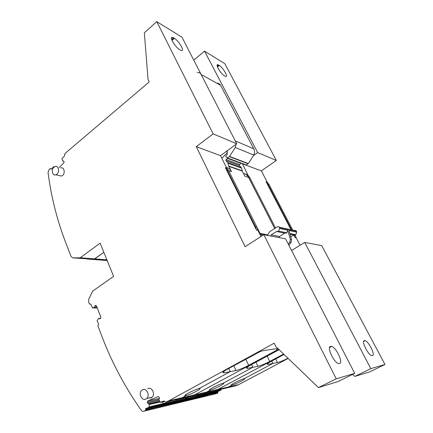 <?xml version="1.0" encoding="UTF-8"?>
<svg xmlns="http://www.w3.org/2000/svg" width="433" height="433" viewBox="0 0 433 433"><rect width="100%" height="100%" fill="white"/><g stroke="black" fill="none" stroke-linecap="round" stroke-linejoin="round"><path stroke-width="0.65" d="M225.387 167.728L227.233 170.201L255.54 226.827L256.563 230.134L225.387 167.728L226.805 168.221L220.538 155.685L236.748 143.799L181.995 37.227L156.773 21.65L144.351 32.805L148.048 79.488L149.217 81.934L66.915 151.826L64.571 154.175L64.636 155.793L61.984 158.657L62.498 160.859L63.7 161.103L64.035 161.769L63.84 162.889L59.132 167.555M90.811 304.183L89.398 303.955L88.624 301.953L88.743 299.149L92.705 291.084L113.608 276.378L100.131 243.173L80.154 257.83L72.776 257.889L71.072 256.515L65.67 242.523C57.037 219.996 51.164 196.685 48.052 172.594L48.94 169.796L50.136 168.599L51.202 169.2L53.714 166.7L54.26 166.965M89.967 304.188L90.746 304.004L92.483 307.977L94.416 307.408L95.374 305.411L96.445 305.866L100.84 317.151L100.483 318.558L99.839 318.829L98.681 318.396L97.127 320.501L98.621 324.355L97.874 325.887L102.605 338.135C112.228 363.211 125.094 387.243 141.185 410.23C141.959 411.226 142.847 411.55 143.848 411.209L145.488 410.527L159.328 407.182L157.157 407.983M221.057 389.245L220.96 390.22L217.869 391.475L217.94 392.417L145.753 409.737L145.488 410.527M145.753 409.737L145.683 408.622L149.12 407.188L149.147 404.541L160.15 402.008M159.723 401.348L148.811 403.843L149.147 404.541M148.811 403.843L147.604 403.096L147.301 402.143L147.696 400.98L158.169 396.541L159.149 397.131L159.458 398.089L158.927 399.881L160.318 402.273L164.139 400.915L165.363 402.257L168.616 400.909L274.213 343.18L275.805 346.508L318.428 387.595L336.225 378.832L263.816 234.713L245.121 246.713L196.273 146.657L213.155 133.878L156.773 21.65M147.772 388.791C151.669 386.263 155.707 394.176 152.07 397.288L151.377 397.797L148.752 398.003M60.68 167.928C64.046 166.521 65.648 173.151 62.493 175.527L61.551 176.079L59.012 175.506M171.5 38.288L172.529 37.39C168.935 36.442 175.089 47.089 179.657 49.692L181.432 50.537C184.988 51.44 178.991 41.021 174.407 38.304L172.031 40.366M172.529 37.39L174.012 38.05L171.852 39.928M236.748 143.799L213.155 133.878M174.012 38.05L174.407 38.304M220.538 155.685L196.273 146.657M260.98 236.537L257.916 230.405L256.563 230.134M97.236 307.895L92.483 307.977M97.116 307.592L94.037 307.641M97.1 307.554L94.129 307.603M97.03 307.365L94.416 307.408M96.987 307.251L94.491 307.289M96.462 305.909L94.832 305.931M96.245 305.644L95.006 305.66M95.698 305.406L95.374 305.411M100.645 318.315L98.794 318.379M221.106 389.944L210.747 392.385L210.692 391.665L210.747 392.385L199.813 394.961L199.759 394.219L199.813 394.961L188.258 397.683L188.209 396.92L188.258 397.683L176.031 400.563L175.977 399.778L175.868 400.871L172.55 402.241L172.366 404.032L207.283 395.6L207.32 394.328L196.322 396.947L196.284 398.257L194.758 398.88L196.284 398.257L196.322 396.947L184.707 399.713L184.664 401.061L183.11 401.7L184.664 401.061L184.707 399.713L172.41 402.647L172.366 404.032L159.328 407.182L159.376 405.753L159.328 407.182L157.72 407.848L143.848 411.209M149.288 406.863L163.062 403.616L162.895 403.935L162.949 401.846L163.062 403.616L175.868 400.871L172.55 402.241L172.41 402.647L145.537 409.05M220.96 390.22L188.258 397.683L162.895 403.935L159.523 405.331L159.376 405.753L159.523 405.331L145.683 408.622M217.94 392.417L217.702 393.083L205.778 396.211L207.283 395.6L207.45 393.949L196.458 396.563L196.322 396.947L196.458 396.563L199.662 395.253L196.458 396.563L184.842 399.318L184.707 399.713L184.842 399.318L188.101 397.981L184.842 399.318L159.523 405.331L162.895 403.935L149.12 407.188M159.901 401.629L149.017 404.124M159.16 400.476L147.604 403.096M158.965 399.529L147.301 402.143M159.355 398.398L147.696 400.98M164.632 401.456L160.616 402.387M288.178 358.432L238.643 384.596L235.601 385.841L214.779 390.712L217.983 389.397L283.848 354.259L217.794 389.483L214.779 390.712L191.538 396.141L194.861 394.766L278.852 349.447L194.861 394.766L191.538 396.141L165.363 402.257M235.601 385.841L225.496 388.201L228.592 386.929L225.496 388.201L203.542 393.332L206.568 392.092L203.542 393.332L178.905 399.085L182.239 397.694L178.905 399.085L165.417 402.235M238.643 384.596L228.592 386.929L232.007 385.121L232.066 384.293L232.007 385.121C234.605 384.347 237.652 383.043 241.143 381.213C243.568 379.93 244.813 379.075 244.889 378.659L244.18 378.659C240.445 379.568 230.773 384.488 231.244 385.132L232.007 385.121L228.592 386.929L206.757 392L210.297 390.101C213.16 389.256 216.408 387.876 220.04 385.955C222.497 384.634 223.753 383.757 223.796 383.313L222.946 383.319C218.827 384.315 208.841 389.419 209.388 390.117L210.297 390.101L210.373 389.121L210.297 390.101L206.568 392.092L182.239 397.694L185.919 395.697L186.011 394.517L185.919 395.697C189.091 394.772 192.566 393.294 196.344 391.275C198.834 389.922 200.084 389.013 200.1 388.553L199.072 388.553C194.504 389.651 184.182 394.95 184.821 395.719L185.919 395.697L182.239 397.694L168.816 400.812M276.308 348.695L276.963 350.064L248.645 365.355C243.638 367.963 239.417 369.69 235.974 370.545L230.177 371.66L199.072 388.553L230.177 371.66L228.759 368.488L230.177 371.66L224.197 372.813L223.65 371.579M277.834 348.468L262.907 350.703L260.195 351.569L227.249 369.311C224.397 370.892 222.898 371.996 222.757 372.618L224.197 372.813M263.816 234.713L285.558 238.81L354.697 373.387L337.864 381.63L318.428 387.595M354.697 373.387L336.225 378.832M331.721 346.443L330.444 346.454C326.623 346.903 333.789 362.459 338.362 363.498L339.721 363.444C343.369 362.605 336.16 347.412 331.721 346.443L329.529 347.585M63.77 161.249L62.623 160.957M54.498 166.808L53.963 166.678M51.527 168.881L50.677 168.681M87.152 258.999L94.654 258.966L103.85 252.331L94.253 259.069L79.748 257.933M330.725 346.378L329.886 346.811M54.022 167.149L55.023 166.564C58.406 165.141 60.003 171.841 56.837 174.245L55.889 174.802C52.485 176.269 50.867 169.574 54.022 167.149M142.387 389.841C146.311 387.291 150.37 395.302 146.706 398.447L146.008 398.961C142.008 401.472 138.057 393.364 141.753 390.306L142.387 389.841M72.776 257.889L106.989 260.071M227.233 170.201L228.651 170.683L226.805 168.221L228.651 170.683L256.893 227.109L257.916 230.405M157.72 407.848L170.229 404.817M107.189 260.552L101.176 260.087L107.016 260.136L101.176 260.087L87.363 259.015M276.963 350.064L278.522 349.128M283.615 354.037L269.716 361.458C264.931 363.931 261.002 365.549 257.922 366.318L252.796 367.308L222.946 383.319L252.796 367.308L251.535 364.57L252.796 367.308L247.519 368.321L246.339 368.153C246.501 367.568 248.001 366.502 250.837 364.949L279.117 349.702M243.416 173.384C245.706 173.904 247.438 175.273 248.618 177.481L274.674 228.516M279.128 237.598L270.804 236.034M270.782 235.779L271.274 234.875L279.529 236.461L279.106 237.349M279.529 236.461L284.714 233.181L276.563 231.509L271.21 234.865M276.498 231.498L278.695 231.13L286.879 232.83L284.714 233.181M267.48 235.406L269.499 231.834L277.358 226.795C278.289 226.362 278.96 226.632 279.372 227.596L279.615 228.489L278.695 231.13M226.427 167.452C228.629 168.053 230.307 169.449 231.449 171.636L228.651 170.683L260.065 233.436L262.073 235.833M227.081 150.89L226.989 154.917L225.902 155.783L225.809 156.41L227.233 157.942L229.382 156.643L235.319 147.518L236.012 144.335M216.938 83.277C218.541 83.185 219.748 83.856 220.559 85.285L253.738 148.779L235.254 140.893L201.161 74.525C200.268 72.95 198.942 72.273 197.177 72.49M227.233 157.942L246.339 164.968L248.315 163.522L253.808 155.079C254.718 152.849 254.691 150.749 253.738 148.779M246.339 164.968L227.569 157.964M248.618 177.481L244.845 176.193L242.247 171.084L241.56 168.091L239.444 165.547L225.929 160.627L227.785 162.64L228.678 166.018L242.134 170.764M231.449 171.636L228.678 166.018M288.291 244.125L289.764 242.274L290.343 239.427L287.777 230.253L286.879 232.83M290.343 239.427L291.555 239.655L288.995 230.518L296.702 232.185L295.82 234.691L294.131 234.973M279.372 227.596L296.464 231.341L296.702 232.185M296.464 231.341C296.064 230.426 295.42 230.167 294.521 230.572L279.193 227.201M241.213 163.154L239.59 164.513L239.444 165.547M227.601 152.865L225.983 154.045L221.88 158.364M227.747 158.137L226.086 159.55L225.929 160.627M290.05 234.28L293.704 235.027L290.776 236.862M291.555 239.655L290.981 242.496L288.833 245.186M241.132 163.409L227.666 158.402M239.59 164.513L226.086 159.55M170.786 404.682L182.564 401.829M183.11 401.7L194.222 399.01M245.002 173.904C247.173 174.477 248.818 175.82 249.944 177.931L275.523 227.969M274.711 228.489L248.683 177.503L249.944 177.931M244.347 173.644C246.236 174.32 247.681 175.603 248.683 177.503M291.068 229.815L266.111 181.784L267.242 182.179L261.364 170.878L276.346 160.454L224.808 63.662L204.538 51.143L257.667 152.595L253.635 155.474M370.805 368.64L304.708 242.415L321.692 245.614L384.975 364.462L370.805 368.64L354.838 376.418L352.641 374.393M304.708 242.415L291.561 250.49M242.301 163.56L248.163 175.592M193.768 60.138L204.538 51.143M217.144 65.367L217.918 64.739C214.947 63.905 220.651 73.724 224.386 75.851L225.69 76.479C228.629 77.274 223.049 67.64 219.298 65.421L217.463 66.909M217.918 64.739L218.979 65.221L217.344 66.547M276.346 160.454L257.667 152.595M218.979 65.221L219.298 65.421M261.364 170.878L242.096 163.706M300.064 245.267L296.269 237.982L295.203 237.771L293.33 234.172M217.869 391.475L207.45 393.949L210.595 392.671L207.45 393.949L207.32 394.328L217.739 391.843M287.977 358.243C283.55 360.473 280.027 361.912 277.412 362.567L272.85 363.444L244.18 378.659L272.85 363.444L271.724 361.062L272.85 363.444L268.157 364.348L267.762 363.514M284.075 354.481L271.659 361.1C268.85 362.621 267.356 363.655 267.177 364.202L268.157 364.348M384.975 364.462L369.798 371.828L354.838 376.418M365.133 340.652L364.229 340.674C361.23 341.015 368.034 354.827 371.611 355.58L372.575 355.531C375.422 354.881 368.618 341.356 365.133 340.652L363.623 341.426M364.44 340.609L363.872 340.901M194.758 398.88L205.253 396.336M267.242 182.179L268.963 184.404L292.795 230.194M295.279 234.962L296.269 237.982M217.702 393.083L215.71 393.808M294.353 235.027L295.203 237.771M294.245 234.816L293.98 234.307M291.718 229.955L267.832 184.02L268.963 184.404M266.111 181.784L267.832 184.02M173.633 37.839L171.712 39.511M149.136 404.492L160.123 401.965M238.459 384.683L168.616 400.909M106.902 259.849L80.273 257.754M331.034 346.357L329.74 347.028M330.444 346.454L330.033 346.671M235.974 370.545L233.804 365.728M255.54 226.827L256.893 227.109M248.645 365.355L245.803 359.173M247.519 368.321L247.054 367.314M220.559 85.285L201.161 74.525M253.808 155.079L235.319 147.518M248.315 163.522L229.614 156.432M248.093 163.723L229.382 156.643M227.401 151.577L226.578 151.258M260.065 233.436L267.556 234.859M228.792 166.348L242.247 171.084M279.615 228.489L287.777 230.253M267.486 235.368L260.477 234.053M289.764 242.274L290.981 242.496M225.977 160.681L239.481 165.601M227.785 162.64L241.257 167.501M228.094 163.252L241.56 168.091M267.199 356.126L269.716 361.458M255.995 362.167L257.922 366.318M218.681 65.047L217.247 66.211M364.683 340.592L363.758 341.063M277.412 362.567L275.697 358.946M205.778 396.211L216.229 393.678M106.935 259.935L80.154 257.83M61.551 176.079L55.889 174.802M152.07 397.288L146.706 398.447M271.177 234.886L279.491 236.483M289.818 233.441L295.82 234.691"/></g></svg>
